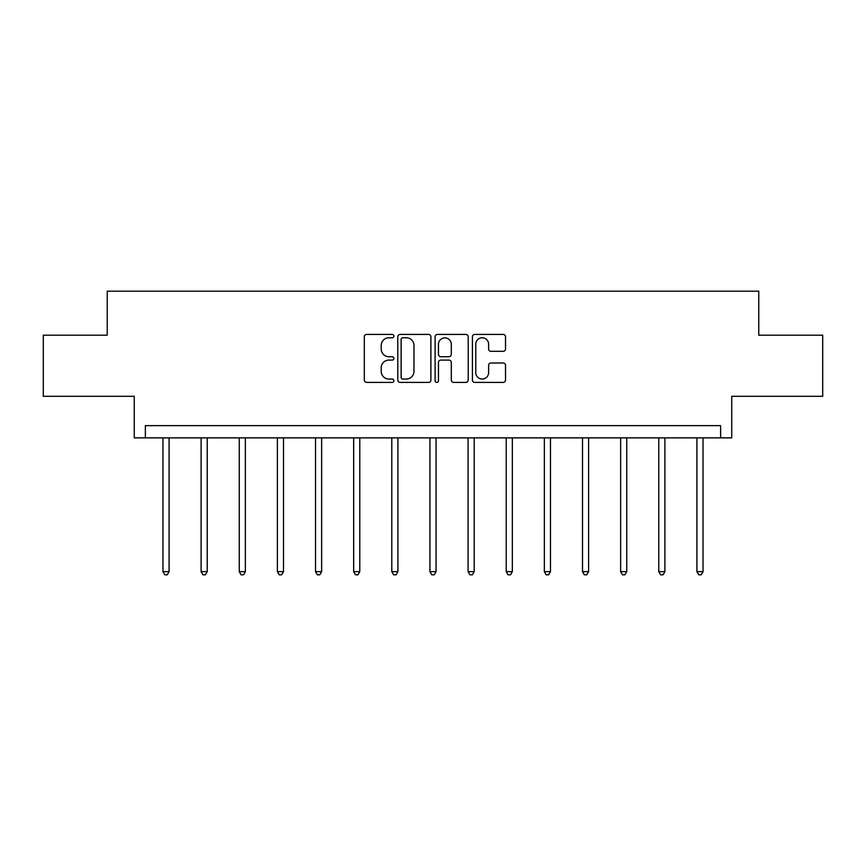 <?xml version="1.0" encoding="UTF-8"?>
<svg xmlns="http://www.w3.org/2000/svg" width="866" height="866" viewBox="0 0 866 866"><rect width="100%" height="100%" fill="white"/><g stroke="black" fill="none" stroke-linecap="round" stroke-linejoin="round"><path stroke-width="1.3" d="M393.889 336.095A1.678 1.678 0 0 0 392.201 334.417L366.708 334.417A2.403 2.403 0 0 0 364.305 336.809L364.305 380.012A2.403 2.403 0 0 0 366.708 382.404L392.201 382.404A1.678 1.678 0 0 0 393.889 380.726A1.678 1.678 0 0 0 392.201 379.048L388.91 379.048A7.675 7.675 0 0 1 381.224 371.373L381.224 367.769A7.675 7.675 0 0 1 388.91 360.094L392.201 360.094A1.678 1.678 0 0 0 393.889 358.405A1.678 1.678 0 0 0 392.201 356.727L388.91 356.727A7.675 7.675 0 0 1 381.224 349.052L381.224 345.447A7.675 7.675 0 0 1 388.91 337.772L392.201 337.772A1.678 1.678 0 0 0 393.889 336.095M43.3 335.185L43.3 396.303L134.252 396.303L134.252 437.86L731.748 437.86L731.748 396.303L822.7 396.303L822.7 335.185L758.768 335.185L758.768 291.182L107.232 291.182L107.232 335.185L43.3 335.185M503.135 351.325A2.403 2.403 0 0 0 505.528 348.933L505.528 336.809A2.403 2.403 0 0 0 503.135 334.417L474.817 334.417A2.403 2.403 0 0 0 472.414 336.809L472.414 380.012A2.403 2.403 0 0 0 474.817 382.404L503.135 382.404A2.403 2.403 0 0 0 505.528 380.012L505.528 365.365A2.403 2.403 0 0 0 503.135 362.973L491.011 362.973A2.403 2.403 0 0 0 488.619 365.365L488.619 372.629A6.419 6.419 0 0 1 482.2 379.048A6.419 6.419 0 0 1 475.78 372.629L475.78 344.192A6.419 6.419 0 0 1 482.2 337.772A6.419 6.419 0 0 1 488.619 344.192L488.619 348.933A2.403 2.403 0 0 0 491.011 351.325L503.135 351.325M720.631 437.86L720.631 425.639L145.369 425.639L145.369 437.86M430.9 336.809A2.403 2.403 0 0 0 428.497 334.417L400.179 334.417A2.403 2.403 0 0 0 397.786 336.809L397.786 380.012A2.403 2.403 0 0 0 400.179 382.404L428.497 382.404A2.403 2.403 0 0 0 430.9 380.012L430.9 336.809M437.503 334.417L465.821 334.417A2.403 2.403 0 0 1 468.214 336.809L468.214 380.012A2.403 2.403 0 0 1 465.821 382.404L453.697 382.404A2.403 2.403 0 0 1 451.294 380.012L451.294 362.486A2.403 2.403 0 0 0 448.902 360.094L440.859 360.094A2.403 2.403 0 0 0 438.456 362.486L438.456 380.726A1.678 1.678 0 0 1 436.778 382.404A1.678 1.678 0 0 1 435.1 380.726L435.1 336.809A2.403 2.403 0 0 1 437.503 334.417M402.82 337.772A1.678 1.678 0 0 0 401.142 339.45L401.142 377.37A1.678 1.678 0 0 0 402.82 379.048L406.306 379.048A7.675 7.675 0 0 0 413.98 371.373L413.98 345.447A7.675 7.675 0 0 0 406.306 337.772L402.82 337.772M451.294 344.311A6.419 6.419 0 0 0 444.875 337.892A6.419 6.419 0 0 0 438.456 344.311L438.456 354.335A2.403 2.403 0 0 0 440.859 356.727L448.902 356.727A2.403 2.403 0 0 0 451.294 354.335L451.294 344.311M162.97 437.86L162.97 571.647L169.087 571.647L169.087 437.86M169.087 571.647L167.246 574.818L164.811 574.818L162.97 571.647M201.107 437.86L201.107 571.647L207.223 571.647L207.223 437.86M207.223 571.647L205.394 574.818L202.947 574.818L201.107 571.647M239.254 437.86L239.254 571.647L245.359 571.647L245.359 437.86M245.359 571.647L243.53 574.818L241.084 574.818L239.254 571.647M277.391 437.86L277.391 571.647L283.496 571.647L283.496 437.86M283.496 571.647L281.666 574.818L279.22 574.818L277.391 571.647M315.527 437.86L315.527 571.647L321.643 571.647L321.643 437.86M321.643 571.647L319.803 574.818L317.357 574.818L315.527 571.647M353.664 437.86L353.664 571.647L359.78 571.647L359.78 437.86M359.78 571.647L357.939 574.818L355.504 574.818L353.664 571.647M391.8 437.86L391.8 571.647L397.916 571.647L397.916 437.86M397.916 571.647L396.087 574.818L393.64 574.818L391.8 571.647M429.947 437.86L429.947 571.647L436.053 571.647L436.053 437.86M436.053 571.647L434.223 574.818L431.777 574.818L429.947 571.647M468.084 437.86L468.084 571.647L474.2 571.647L474.2 437.86M474.2 571.647L472.36 574.818L469.913 574.818L468.084 571.647M506.22 437.86L506.22 571.647L512.336 571.647L512.336 437.86M512.336 571.647L510.496 574.818L508.061 574.818L506.22 571.647M544.357 437.86L544.357 571.647L550.473 571.647L550.473 437.86M550.473 571.647L548.643 574.818L546.197 574.818L544.357 571.647M582.504 437.86L582.504 571.647L588.609 571.647L588.609 437.86M588.609 571.647L586.78 574.818L584.333 574.818L582.504 571.647M620.641 437.86L620.641 571.647L626.746 571.647L626.746 437.86M626.746 571.647L624.916 574.818L622.47 574.818L620.641 571.647M658.777 437.86L658.777 571.647L664.893 571.647L664.893 437.86M664.893 571.647L663.053 574.818L660.606 574.818L658.777 571.647M696.913 437.86L696.913 571.647L703.03 571.647L703.03 437.86M703.03 571.647L701.189 574.818L698.754 574.818L696.913 571.647"/></g></svg>
